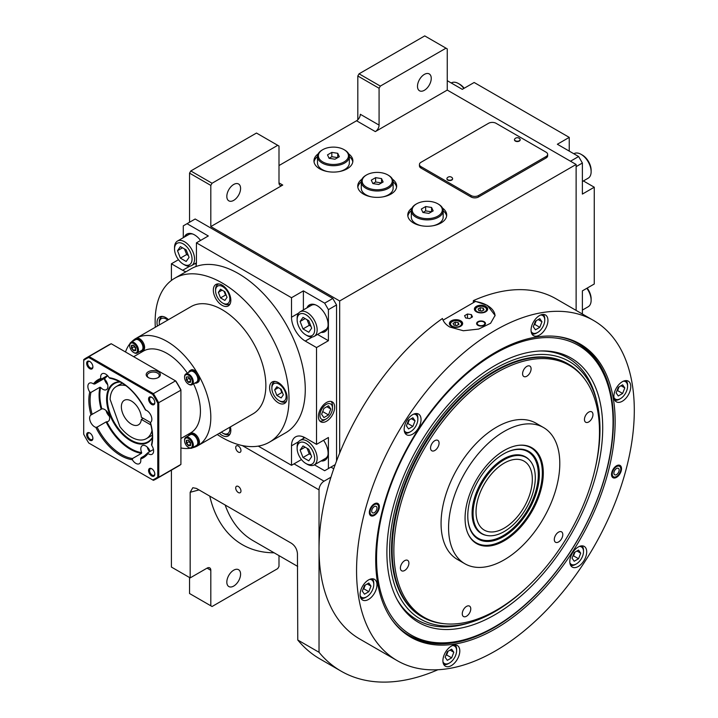 <?xml version="1.0" encoding="UTF-8"?>
<svg xmlns="http://www.w3.org/2000/svg" width="718" height="718" viewBox="0 0 718 718"><rect width="100%" height="100%" fill="white"/><g stroke="black" fill="none" stroke-linecap="round" stroke-linejoin="round"><path stroke-width="1.08" d="M582.379 310.104L588.204 306.739A14.154 8.176 -120 0 0 591.129 300.259L591.129 298.814A12.386 7.153 -120 0 0 587.189 288.089M591.129 298.814L591.129 300.259A14.154 8.176 -120 0 0 586.839 288.295M576.123 166.639L582.379 163.022L582.379 194.084L594.262 187.218L594.262 284.005L582.379 290.871L582.379 314.017M583.393 180.945L594.262 187.218M569.239 151.103L569.239 137.38L474.158 82.489L462.275 89.346L447.26 80.685M582.379 163.022L578.627 156.524L570.487 161.218M569.239 137.38L557.356 144.246L578.627 156.524M593.624 320.506A196.391 113.381 -60 0 1 634.299 410.409A196.391 113.381 -60 0 1 548.57 608.047A196.391 113.381 -60 0 1 397.233 660.659A196.391 113.381 -60 0 1 356.559 570.756A196.391 113.381 -60 0 1 442.288 373.127A196.391 113.381 -60 0 1 593.624 320.506L556.091 298.841A196.391 113.381 120 0 0 473.359 300.636L487.298 305.338L495.07 315.435L490.6 323.271L478.682 329.077L463.343 330.747L449.764 327.013C445.914 324.751 443.473 321.906 442.432 318.487A196.391 113.381 120 0 0 339.668 453.058L339.668 300.977L576.123 164.467L576.123 310.4M576.123 164.467L447.26 90.073L447.26 48.905L446.013 48.178L380.334 86.097L359.063 73.819L357.815 75.991L357.815 119.798M473.359 302.673L473.359 300.636M339.668 453.058A196.391 113.381 120 0 0 330.953 477.201A196.391 113.381 120 0 0 319.025 549.09L319.025 489.864A7.081 4.084 -60 0 1 324.033 481.195L330.953 477.201M171.405 470.155L171.405 567.058L190.171 577.891L207.062 568.135A5.304 3.06 120 0 1 209.71 567.875A5.304 3.06 120 0 1 210.814 570.307L210.814 605.795L189.543 593.517L189.543 577.532M447.26 90.073L375.326 131.6A5.304 3.06 120 0 0 379.077 125.103L360.31 114.27A5.304 3.06 -60 0 1 356.559 120.768L278.997 165.553M446.013 48.178L424.742 35.9L359.063 73.819M357.815 75.991L379.077 88.269L380.334 86.097M379.077 88.269L379.077 125.103M431.249 78.37A9.729 5.618 120 0 0 429.229 73.918A9.729 5.618 120 0 0 421.735 76.521A9.729 5.618 120 0 0 417.49 86.313A9.729 5.618 120 0 0 419.5 90.773A9.729 5.618 120 0 0 427.004 88.161A9.729 5.618 120 0 0 431.249 78.37M339.668 300.977L210.814 226.583L282.748 185.056A5.304 3.06 120 0 1 280.092 185.316A5.304 3.06 120 0 1 278.997 182.884L278.997 146.05L256.479 133.045L190.8 170.965L189.543 173.137L189.543 222.248M411.997 208.049A19.458 11.237 0 0 0 407.779 215.032A19.458 11.237 0 0 0 413.487 222.975A19.458 11.237 0 0 0 434.695 225.407A19.458 11.237 0 0 0 446.704 215.032A19.458 11.237 0 0 0 442.494 208.049M318.164 153.876A19.458 11.237 0 0 0 313.954 160.859A19.458 11.237 0 0 0 319.654 168.802A19.458 11.237 0 0 0 340.862 171.234A19.458 11.237 0 0 0 352.879 160.859A19.458 11.237 0 0 0 348.661 153.876M361.953 179.159A19.458 11.237 0 0 0 357.743 186.133A19.458 11.237 0 0 0 363.443 194.084A19.458 11.237 0 0 0 384.651 196.517A19.458 11.237 0 0 0 396.668 186.133A19.458 11.237 0 0 0 392.45 179.159M419.438 164.467L419.438 165.912A5.304 3.06 0 0 0 420.99 168.084L471.035 196.974A5.304 3.06 0 0 0 478.538 196.974L546.093 157.969A5.304 3.06 0 0 0 547.646 155.797L547.646 154.352A5.304 3.06 180 0 1 546.093 156.524L478.538 195.529A5.304 3.06 180 0 1 471.035 195.529L420.99 166.639A5.304 3.06 180 0 1 419.438 164.467A5.304 3.06 180 0 1 420.99 162.304L488.545 123.299A5.304 3.06 180 0 1 496.057 123.299L546.093 152.189A5.304 3.06 180 0 1 547.646 154.352M333.744 468.746L330.917 467.113M210.814 226.583L210.814 185.415L189.543 173.137M437.908 669.741A233.538 134.84 -60 0 1 341.122 671.168A233.538 134.84 -60 0 1 319.025 652.285L297.764 640.007L297.44 553.605C297.01 549.135 294.99 545.68 291.391 543.248L196.427 488.42L192.819 487.71L190.171 492.288L190.171 577.891M319.025 652.285L319.025 549.09A196.391 113.381 120 0 0 359.7 638.993L397.233 660.659M235.71 447.538A3.716 2.145 -120 0 0 237.326 451.272A3.716 2.145 -120 0 0 240.189 452.268A3.716 2.145 -120 0 0 240.961 450.572A3.716 2.145 -120 0 0 239.345 446.829A3.716 2.145 -120 0 0 236.482 445.833A3.716 2.145 -120 0 0 235.71 447.538M235.71 487.989A3.716 2.145 -120 0 0 237.326 491.722A3.716 2.145 -120 0 0 240.189 492.719A3.716 2.145 -120 0 0 240.961 491.022A3.716 2.145 -120 0 0 239.345 487.28A3.716 2.145 -120 0 0 236.482 486.283A3.716 2.145 -120 0 0 235.71 487.989M369.339 512.49A7.081 4.084 120 0 0 370.802 515.73A7.081 4.084 120 0 0 376.259 513.837A7.081 4.084 120 0 0 379.346 506.72A7.081 4.084 120 0 0 377.874 503.48A7.081 4.084 120 0 0 372.427 505.373A7.081 4.084 120 0 0 369.339 512.49M611.512 474.454A7.081 4.084 120 0 0 612.975 477.694A7.081 4.084 120 0 0 618.431 475.801A7.081 4.084 120 0 0 621.519 468.675A7.081 4.084 120 0 0 620.056 465.435A7.081 4.084 120 0 0 614.599 467.337A7.081 4.084 120 0 0 611.512 474.454M376.968 584.811A11.946 6.893 120 0 0 374.5 579.345A11.946 6.893 120 0 0 365.291 582.549A11.946 6.893 120 0 0 360.086 594.567A11.946 6.893 120 0 0 362.554 600.033A11.946 6.893 120 0 0 371.762 596.829A11.946 6.893 120 0 0 376.968 584.811M459.798 650.975A11.946 6.893 120 0 0 457.33 645.509A11.946 6.893 120 0 0 448.122 648.704A11.946 6.893 120 0 0 442.907 660.731A11.946 6.893 120 0 0 445.384 666.196A11.946 6.893 120 0 0 454.584 662.992A11.946 6.893 120 0 0 459.798 650.975M586.705 551.873A11.946 6.893 120 0 0 584.228 546.407A11.946 6.893 120 0 0 575.028 549.602A11.946 6.893 120 0 0 569.814 561.62A11.946 6.893 120 0 0 572.282 567.094A11.946 6.893 120 0 0 581.49 563.89A11.946 6.893 120 0 0 586.705 551.873M630.772 386.607A11.946 6.893 120 0 0 628.304 381.141A11.946 6.893 120 0 0 619.095 384.336A11.946 6.893 120 0 0 613.881 396.354A11.946 6.893 120 0 0 616.358 401.829A11.946 6.893 120 0 0 625.558 398.625A11.946 6.893 120 0 0 630.772 386.607M547.942 320.443A11.946 6.893 120 0 0 545.474 314.978A11.946 6.893 120 0 0 536.265 318.173A11.946 6.893 120 0 0 531.051 330.199A11.946 6.893 120 0 0 533.528 335.665A11.946 6.893 120 0 0 542.727 332.461A11.946 6.893 120 0 0 547.942 320.443M421.044 419.545A11.946 6.893 120 0 0 418.567 414.08A11.946 6.893 120 0 0 409.368 417.284A11.946 6.893 120 0 0 404.153 429.301A11.946 6.893 120 0 0 406.63 434.767A11.946 6.893 120 0 0 415.83 431.563A11.946 6.893 120 0 0 421.044 419.545M615.138 421.466A169.295 97.747 120 0 0 555.436 336.329A169.295 97.747 120 0 0 495.429 352.35A169.295 97.747 120 0 0 375.711 559.699A169.295 97.747 120 0 0 391.849 619.688A169.295 97.747 120 0 0 495.429 628.815A169.295 97.747 120 0 0 615.138 421.466M372.813 515.102A6.058 3.5 -60 0 1 370.057 512.078A6.058 3.5 -60 0 1 373.566 505.194A6.058 3.5 -60 0 1 378.341 505.535A6.058 3.5 -60 0 1 378.619 507.132A6.058 3.5 -60 0 1 372.813 515.102L371.305 515.309A7.081 4.084 -60 0 1 370.228 515.273M377.201 503.21A7.081 4.084 -60 0 1 377.767 504.117L378.341 505.535M371.709 511.117A3.716 2.145 120 0 0 372.48 512.823A3.716 2.145 120 0 0 375.343 511.826A3.716 2.145 120 0 0 376.968 508.084A3.716 2.145 120 0 0 376.196 506.387A3.716 2.145 120 0 0 373.333 507.384A3.716 2.145 120 0 0 371.709 511.117M614.985 477.066A6.058 3.5 -60 0 1 612.23 474.042A6.058 3.5 -60 0 1 615.739 467.149A6.058 3.5 -60 0 1 620.514 467.49A6.058 3.5 -60 0 1 620.801 469.096A6.058 3.5 -60 0 1 614.985 477.066L613.477 477.273A7.081 4.084 -60 0 1 612.409 477.237M619.374 465.174A7.081 4.084 -60 0 1 619.939 466.081L620.514 467.49M613.89 473.081A3.716 2.145 120 0 0 614.662 474.786A3.716 2.145 120 0 0 617.525 473.79A3.716 2.145 120 0 0 619.14 470.048A3.716 2.145 120 0 0 618.369 468.351A3.716 2.145 120 0 0 615.505 469.348A3.716 2.145 120 0 0 613.89 473.081M372.301 578.789A11.497 6.641 -60 0 1 373.782 583.33L373.782 584.488A10.088 5.825 -60 0 1 366.647 596.837L366.647 596.837A10.088 5.825 -60 0 1 360.149 595.743M366.647 596.837L365.65 597.421A11.497 6.641 -60 0 1 360.974 598.408M369.582 579.408A10.088 5.825 -60 0 1 373.782 584.488L373.782 583.33M362.312 591.111L364.484 594.19L368.819 591.686L370.982 586.103L368.819 583.025L364.484 585.52L362.312 591.111M367.23 583.94L370.982 586.103M365.256 585.08L363.811 588.796L368.819 591.686M363.811 588.796L363.039 589.245M455.131 644.952A11.497 6.641 -60 0 1 456.612 649.494L456.612 650.652A10.088 5.825 -60 0 1 449.477 663.001L449.477 663.001A10.088 5.825 -60 0 1 442.979 661.906M449.477 663.001L448.481 663.576A11.497 6.641 -60 0 1 443.805 664.572M452.403 645.572A10.088 5.825 -60 0 1 456.612 650.652L456.612 649.494M445.142 657.266L447.314 660.354L451.649 657.85L453.812 652.267L451.649 649.18L447.314 651.684L445.142 657.266M450.06 650.095L453.812 652.267M448.086 651.235L446.641 654.96L451.649 657.85M446.641 654.96L445.869 655.408M582.029 545.842A11.497 6.641 -60 0 1 583.51 550.392L583.51 551.55A10.088 5.825 -60 0 1 576.383 563.899L576.383 563.899A10.088 5.825 -60 0 1 569.877 562.795M576.383 563.899L575.378 564.474A11.497 6.641 -60 0 1 570.702 565.47M579.309 546.47A10.088 5.825 -60 0 1 583.51 551.55L583.51 550.392M572.049 558.164L574.212 561.252L578.546 558.748L580.709 553.165L578.546 550.078L574.212 552.582L572.049 558.164M576.958 550.993L580.709 553.165M574.983 552.133L573.538 555.858L578.546 558.748M573.538 555.858L572.767 556.306M626.105 380.576A11.497 6.641 -60 0 1 627.586 385.126L627.586 386.284A10.088 5.825 -60 0 1 620.451 398.634L620.451 398.634A10.088 5.825 -60 0 1 613.953 397.53M620.451 398.634L619.455 399.208A11.497 6.641 -60 0 1 614.779 400.204M623.377 381.204A10.088 5.825 -60 0 1 627.586 386.284L627.586 386.284M616.116 392.899L618.288 395.986L622.623 393.482L624.786 387.899L622.623 384.812L618.288 387.316L616.116 392.899M621.034 385.728L624.786 387.899M619.06 386.867L617.615 390.592L622.623 393.482M617.615 390.592L616.843 391.041M543.275 314.421A11.497 6.641 -60 0 1 544.756 318.963L544.756 320.12A10.088 5.825 -60 0 1 537.62 332.47L537.62 332.47A10.088 5.825 -60 0 1 531.123 331.375M537.62 332.47L536.624 333.053A11.497 6.641 -60 0 1 531.948 334.041M540.546 315.04A10.088 5.825 -60 0 1 544.756 320.12L544.756 318.963M533.286 326.735L535.457 329.822L539.792 327.318L541.955 321.736L539.792 318.648L535.457 321.152L533.286 326.735M538.204 319.564L541.955 321.736M536.229 320.704L534.784 324.428L539.792 327.318M534.784 324.428L534.012 324.877M416.377 413.523A11.497 6.641 -60 0 1 417.849 418.064L417.849 419.222A10.088 5.825 -60 0 1 410.723 431.572L410.723 431.572A10.088 5.825 -60 0 1 404.216 430.477M410.723 431.572L409.718 432.155A11.497 6.641 -60 0 1 405.042 433.142M413.649 414.142A10.088 5.825 -60 0 1 417.849 419.222L417.849 418.064M406.388 425.846L408.551 428.924L412.886 426.42L415.058 420.838L412.886 417.759L408.551 420.254L406.388 425.846M411.306 418.675L415.058 420.838M409.332 419.815L407.887 423.53L412.886 426.42M407.887 423.53L407.115 423.979M391.418 619.078A168.658 97.37 120 0 0 409.852 635.924A168.658 97.37 120 0 0 494.172 627.568A168.658 97.37 120 0 0 613.432 421.008A168.658 97.37 120 0 0 578.502 343.805A168.658 97.37 120 0 0 554.7 336.266M452.609 642.134A167.222 96.544 -60 0 1 376.555 558.496A167.222 96.544 -60 0 1 494.801 353.687A167.222 96.544 -60 0 1 605.265 377.731A167.222 96.544 -60 0 1 613.046 421.96A167.222 96.544 -60 0 1 494.801 626.76A167.222 96.544 -60 0 1 452.609 642.134L450.698 642.395A168.524 97.298 -60 0 1 408.955 635.25A168.524 97.298 -60 0 1 403.794 631.885M386.894 552.519A152.602 88.108 120 0 0 397.61 600.463A152.602 88.108 120 0 0 518.845 597.807A152.602 88.108 120 0 0 602.707 427.928A152.602 88.108 120 0 0 541.677 350.931A152.602 88.108 120 0 0 386.894 552.519M571.986 340.583A168.524 97.298 -60 0 1 577.469 343.366A168.524 97.298 -60 0 1 604.529 375.936L605.265 377.731M396.973 599.279A151.13 87.255 120 0 0 469.195 622.847L471.789 622.021A148.752 85.882 -60 0 1 389.623 550.948A148.752 85.882 -60 0 1 483.223 376.196A148.752 85.882 -60 0 1 597.439 404.396A148.752 85.882 -60 0 1 599.988 429.499A148.752 85.882 -60 0 1 594.719 470.478M527.658 586.624A148.752 85.882 -60 0 1 471.789 622.021M597.439 404.396L596.855 401.739A151.13 87.255 120 0 0 540.331 350.976M568.45 364.098L567.83 363.739A146.05 84.32 120 0 0 446.12 413.164A146.05 84.32 120 0 0 393.509 571.968A146.05 84.32 120 0 0 421.78 616.708L422.399 617.067A146.05 84.32 -60 0 1 394.137 572.327A146.05 84.32 -60 0 1 475.28 385.261A146.05 84.32 -60 0 1 568.45 364.098A146.05 84.32 -60 0 1 584.784 379.212L585.646 380.423A145.404 83.952 -60 0 1 597.52 409.924A145.404 83.952 -60 0 1 516.736 596.173A145.404 83.952 -60 0 1 445.133 623.798A145.404 83.952 -60 0 1 395.833 572.695A145.404 83.952 -60 0 1 476.617 386.446A145.404 83.952 -60 0 1 585.646 380.423M445.133 623.798L443.652 623.664A146.05 84.32 -60 0 1 422.399 617.067M543.508 427.533L535.996 423.198A78.648 45.405 120 0 0 470.461 449.809A78.648 45.405 120 0 0 442.135 535.323A78.648 45.405 120 0 0 457.357 559.412L464.86 563.747A78.648 45.405 -60 0 1 449.647 539.658A78.648 45.405 -60 0 1 477.973 454.144A78.648 45.405 -60 0 1 543.508 427.533A78.648 45.405 -60 0 1 558.73 451.622A78.648 45.405 -60 0 1 530.396 537.136A78.648 45.405 -60 0 1 464.86 563.747M592.88 413.676A6.013 3.473 120 0 0 591.713 411.827A6.013 3.473 120 0 0 586.696 413.864A6.013 3.473 120 0 0 584.533 420.407A6.013 3.473 120 0 0 585.7 422.247A6.013 3.473 120 0 0 590.708 420.218A6.013 3.473 120 0 0 592.88 413.676M562.715 533.68A6.013 3.473 120 0 0 561.548 531.841A6.013 3.473 120 0 0 556.54 533.878A6.013 3.473 120 0 0 554.377 540.412A6.013 3.473 120 0 0 555.535 542.261A6.013 3.473 120 0 0 560.552 540.223A6.013 3.473 120 0 0 562.715 533.68M470.694 607.949A6.013 3.473 120 0 0 469.527 606.109A6.013 3.473 120 0 0 464.51 608.146A6.013 3.473 120 0 0 462.347 614.68A6.013 3.473 120 0 0 463.514 616.529A6.013 3.473 120 0 0 468.522 614.491A6.013 3.473 120 0 0 470.694 607.949M408.82 562.212A6.013 3.473 120 0 0 407.662 560.363A6.013 3.473 120 0 0 402.645 562.4A6.013 3.473 120 0 0 400.482 568.943A6.013 3.473 120 0 0 401.64 570.783A6.013 3.473 120 0 0 406.657 568.746A6.013 3.473 120 0 0 408.82 562.212M438.985 442.198A6.013 3.473 120 0 0 437.818 440.358A6.013 3.473 120 0 0 432.81 442.396A6.013 3.473 120 0 0 430.638 448.938A6.013 3.473 120 0 0 431.805 450.778A6.013 3.473 120 0 0 436.822 448.741A6.013 3.473 120 0 0 438.985 442.198M531.015 367.93A6.013 3.473 120 0 0 529.848 366.09A6.013 3.473 120 0 0 524.831 368.128A6.013 3.473 120 0 0 522.668 374.67A6.013 3.473 120 0 0 523.835 376.51A6.013 3.473 120 0 0 528.843 374.473A6.013 3.473 120 0 0 531.015 367.93M465.82 526.608A55.322 31.942 120 0 0 471.789 539.658A55.322 31.942 120 0 0 519.258 528.619A55.322 31.942 120 0 0 542.548 464.681A55.322 31.942 120 0 0 526.106 445.573A55.322 31.942 120 0 0 482.55 470.505A55.322 31.942 120 0 0 465.82 526.608M471.304 539.092A54.846 31.664 120 0 0 475.513 542.422L476.133 542.781A54.846 31.664 -60 0 1 467.956 533.582M518.926 445.295A54.846 31.664 -60 0 1 530.979 447.781A54.846 31.664 -60 0 1 542.341 472.893A54.846 31.664 -60 0 1 518.405 528.089A54.846 31.664 -60 0 1 476.133 542.781M530.979 447.781L530.36 447.422A54.846 31.664 120 0 0 525.379 445.438M467.777 515.937A50.601 29.214 120 0 0 467.939 519.787A50.601 29.214 120 0 0 505.266 535.565A50.601 29.214 120 0 0 539.344 474.625A50.601 29.214 120 0 0 506.971 452.178A50.601 29.214 120 0 0 467.777 515.937M467.912 519.464A49.919 28.819 120 0 0 504.853 534.614A49.919 28.819 120 0 0 538.312 474.589A49.919 28.819 120 0 0 506.684 452.322M525.585 456.917A44.229 25.534 120 0 0 525.486 456.863A44.229 25.534 120 0 0 503.372 459.053A44.229 25.534 120 0 0 472.094 513.226A44.229 25.534 120 0 0 481.257 533.474A44.229 25.534 120 0 0 481.347 533.528M486.75 535.457L486.032 535.314A44.229 25.534 -60 0 1 481.446 533.591A44.229 25.534 -60 0 1 472.282 513.334A44.229 25.534 -60 0 1 503.56 459.17A44.229 25.534 -60 0 1 525.675 456.971A44.229 25.534 -60 0 1 529.462 460.085L529.956 460.642A43.995 25.399 -60 0 1 535.296 477.685A43.995 25.399 -60 0 1 504.189 531.562A43.995 25.399 -60 0 1 486.75 535.457A43.995 25.399 -60 0 1 473.072 513.603A43.995 25.399 -60 0 1 504.189 459.717A43.995 25.399 -60 0 1 529.956 460.642M504.189 528.143A39.804 22.985 120 0 0 530.189 493.069A39.804 22.985 120 0 0 524.086 461.162A39.804 22.985 120 0 0 504.189 463.137A39.804 22.985 120 0 0 478.179 498.22A39.804 22.985 120 0 0 484.282 530.117A39.804 22.985 120 0 0 504.189 528.143M210.814 605.795L212.061 606.513L277.74 568.593L278.997 566.43L278.997 555.624M240.584 574.158A9.729 5.618 120 0 0 238.573 569.706A9.729 5.618 120 0 0 231.07 572.309A9.729 5.618 120 0 0 226.825 582.101A9.729 5.618 120 0 0 228.845 586.552A9.729 5.618 120 0 0 236.339 583.949A9.729 5.618 120 0 0 240.584 574.158M297.764 640.007A233.538 134.84 120 0 0 319.86 658.891L341.122 671.168M210.814 185.415L212.061 183.252L190.8 170.965M277.74 145.323L212.061 183.252M240.584 188.448A9.729 5.618 120 0 0 238.573 183.996A9.729 5.618 120 0 0 231.07 186.599A9.729 5.618 120 0 0 226.825 196.391A9.729 5.618 120 0 0 228.845 200.852A9.729 5.618 120 0 0 236.339 198.24A9.729 5.618 120 0 0 240.584 188.448M336.545 461.028L336.545 304.953L332.793 298.455L195.17 218.999L183.287 225.865L183.287 237.685M196.31 264.314A19.458 11.237 60 0 1 194.946 263.65M155.312 327.246A94.659 54.649 60 0 1 155.142 321.565A94.659 54.649 60 0 1 174.743 278.234A94.659 54.649 60 0 1 247.683 303.597A94.659 54.649 60 0 1 289.004 398.849A94.659 54.649 60 0 1 269.403 442.18L285.665 432.792A94.659 54.649 -120 0 0 305.267 389.461A94.659 54.649 -120 0 0 266.934 297.458A94.659 54.649 -120 0 0 195.843 266.575A19.458 11.237 -120 0 0 196.427 262.339L196.427 242.837L208.31 235.971L187.039 223.693M200.564 240.449A15.482 8.939 -120 0 0 186.806 234.122A15.482 8.939 -120 0 0 184.338 237.084M178.477 259.701L171.405 263.784L182.668 270.282A19.458 11.237 -120 0 0 185.998 271.736M195.843 266.575A94.659 54.649 -120 0 0 191.006 268.846L174.743 278.234M312.366 336.966L305.267 341.068A19.458 11.237 -120 0 1 291.508 317.23L291.508 297.728L196.427 242.837M305.267 341.068L316.53 347.566L316.53 444.361L305.267 437.854A19.458 11.237 -120 0 0 295.538 436.894A19.458 11.237 -120 0 0 291.508 445.806L291.508 465.309L258.274 446.12M303.391 309.916L303.391 290.871L324.662 303.149L332.793 298.455M303.391 290.871L291.508 297.728M324.662 303.149L328.413 309.646L336.545 304.953M317.544 334.435L328.413 340.709L328.413 309.646M321.09 332.38A15.482 8.939 -120 0 0 324.895 331.725A15.482 8.939 -120 0 0 328.099 324.635A15.482 8.939 -120 0 0 321.341 309.054A15.482 8.939 -120 0 0 309.413 304.908A15.482 8.939 -120 0 0 306.936 307.869M328.413 340.709L316.53 347.566M316.53 444.361L328.413 437.495L328.413 468.558L335.207 464.627M318.406 416.548A11.497 6.641 120 0 0 320.784 421.816A11.497 6.641 120 0 0 329.643 418.729A11.497 6.641 120 0 0 334.669 407.16A11.497 6.641 120 0 0 332.281 401.892A11.497 6.641 120 0 0 323.423 404.979A11.497 6.641 120 0 0 318.406 416.548M328.413 468.558L324.662 470.721L314.421 464.806M303.4 438.483A19.458 11.237 60 0 1 303.508 436.966M321.09 460.956A15.482 8.939 -120 0 0 324.895 460.292A15.482 8.939 -120 0 0 328.099 453.202A15.482 8.939 -120 0 0 323.54 440.305M301.461 459.556L291.508 465.309M269.403 442.18A94.659 54.649 60 0 1 217.24 434.507M171.405 263.784L171.405 280.46M168.479 319.645A12.386 7.153 -120 0 0 159.584 316.979A12.386 7.153 -120 0 0 157.018 322.651A12.386 7.153 -120 0 0 157.448 326.017M213.318 290.144A12.386 7.153 -120 0 0 218.721 302.61A12.386 7.153 -120 0 0 228.261 305.931A12.386 7.153 -120 0 0 230.828 300.259A12.386 7.153 -120 0 0 225.425 287.792A12.386 7.153 -120 0 0 215.876 284.481A12.386 7.153 -120 0 0 213.318 290.144M269.609 387.657A12.386 7.153 -120 0 0 275.021 400.123A12.386 7.153 -120 0 0 284.561 403.435A12.386 7.153 -120 0 0 287.128 397.772A12.386 7.153 -120 0 0 281.725 385.306A12.386 7.153 -120 0 0 272.176 381.985A12.386 7.153 -120 0 0 269.609 387.657M219.367 433.277A12.386 7.153 -120 0 0 228.261 435.943A12.386 7.153 -120 0 0 230.828 430.27A12.386 7.153 -120 0 0 230.397 426.905M196.983 446.192L253.032 413.837A61.927 35.756 -120 0 0 265.857 385.494A61.927 35.756 -120 0 0 238.825 323.172A61.927 35.756 -120 0 0 191.114 306.586L136.061 338.366A61.927 35.756 60 0 1 197.988 374.114A61.927 35.756 60 0 1 210.814 417.275A61.927 35.756 60 0 1 197.988 445.618L197.988 445.618A7.081 4.084 -120 0 0 199.451 442.378A7.081 4.084 -120 0 0 196.364 435.261A7.081 4.084 -120 0 0 190.907 433.358L189.911 433.941A7.081 4.084 60 0 1 195.359 435.835A7.081 4.084 60 0 1 198.455 442.961A7.081 4.084 60 0 1 196.983 446.192A7.081 4.084 60 0 1 194.829 446.416M159.27 322.077L159.27 323.226L159.27 322.077A11.497 6.641 60 0 1 161.649 316.809A11.497 6.641 60 0 1 162.519 316.441M159.405 324.886A10.088 5.825 60 0 1 159.27 323.226L159.27 323.226A10.088 5.825 60 0 1 166.397 319.115A10.088 5.825 60 0 1 167.77 320.057M163.83 322.328L164.53 321.933M215.571 289.569L215.571 290.727L215.571 289.569A11.497 6.641 60 0 1 217.949 284.301A11.497 6.641 60 0 1 218.819 283.933M230.2 303.66A11.497 6.641 60 0 1 229.446 304.226A11.497 6.641 60 0 1 223.702 303.651L222.697 303.077A10.088 5.825 60 0 1 215.571 290.727L215.571 290.727A10.088 5.825 60 0 1 222.697 286.608A10.088 5.825 60 0 1 229.832 298.957A10.088 5.825 60 0 1 222.697 303.077M218.362 292.343L220.534 297.925L224.869 300.429L227.032 297.342L224.869 291.759L220.534 289.255L218.362 292.343L222.113 290.171M226.305 295.484L225.533 295.035L224.088 291.311M225.533 295.035L220.534 297.925M271.862 387.083L271.862 388.232L271.862 387.083A11.497 6.641 60 0 1 274.249 381.814A11.497 6.641 60 0 1 275.111 381.446M286.5 401.165A11.497 6.641 60 0 1 285.746 401.73A11.497 6.641 60 0 1 279.993 401.165L278.997 400.59A10.088 5.825 60 0 1 271.862 388.232L271.862 388.232A10.088 5.825 60 0 1 278.997 384.121A10.088 5.825 60 0 1 286.123 396.471A10.088 5.825 60 0 1 278.997 400.59M274.662 389.847L276.825 395.438L281.16 397.934L283.332 394.855L281.16 389.273L276.825 386.769L274.662 389.847L278.413 387.684M282.605 392.988L281.833 392.549L280.388 388.824M281.833 392.549L276.825 395.438M230.2 433.672A11.497 6.641 60 0 1 229.446 434.237A11.497 6.641 60 0 1 223.702 433.672L222.697 433.089A10.088 5.825 60 0 1 221.323 432.146M229.697 427.309A10.088 5.825 60 0 1 229.832 428.969A10.088 5.825 60 0 1 222.697 433.089M225.264 429.867L224.572 430.27M196.445 446.425A61.927 35.756 60 0 1 192.334 447.861M190.288 448.256A61.927 35.756 60 0 1 180.909 447.96M125.497 351.982A61.927 35.756 60 0 1 129.931 343.707M131.295 342.136A61.927 35.756 60 0 1 134.589 339.3M142.137 351.201L143.142 350.617A7.081 4.084 -120 0 0 144.605 347.377A7.081 4.084 -120 0 0 141.518 340.26A7.081 4.084 -120 0 0 136.061 338.366L135.065 338.941A7.081 4.084 60 0 1 140.513 340.835A7.081 4.084 60 0 1 143.609 347.961A7.081 4.084 60 0 1 142.137 351.201A7.081 4.084 60 0 1 139.983 351.425M196.983 382.865L197.988 382.29A7.081 4.084 -120 0 0 199.451 379.05A7.081 4.084 -120 0 0 197.988 374.114A7.081 4.084 -120 0 0 190.907 370.03L189.911 370.605A7.081 4.084 60 0 1 195.359 372.498A7.081 4.084 60 0 1 198.455 379.625A7.081 4.084 60 0 1 196.983 382.865A7.081 4.084 60 0 1 194.829 383.089M180.909 438.519L190.647 432.9A47.235 27.275 -120 0 0 200.43 411.279A47.235 27.275 -120 0 0 193.537 383.834M187.344 373.109A47.235 27.275 -120 0 0 143.403 351.084L133.674 356.702M133.79 340.7A7.081 4.084 60 0 1 135.065 338.941M137.192 353.032L141.697 350.429A6.193 3.572 -120 0 0 142.649 345.475A6.193 3.572 -120 0 0 138.601 340.018A6.193 3.572 -120 0 0 135.505 339.704L130.999 342.306A6.193 3.572 60 0 1 134.095 342.612A6.193 3.572 60 0 1 138.143 348.068A6.193 3.572 60 0 1 137.192 353.032A6.193 3.572 60 0 1 134.095 352.726L133.593 352.439A5.484 3.168 60 0 1 129.716 345.717A5.484 3.168 60 0 1 133.593 343.482A5.484 3.168 60 0 1 137.479 350.196A5.484 3.168 60 0 1 133.593 352.439L134.095 352.726M129.725 345.448A6.193 3.572 60 0 1 129.716 345.143A6.193 3.572 60 0 1 130.999 342.306M134.176 345.95L134.176 346.686L131.493 348.149L133.593 350.761L135.702 350.572L135.702 347.772L133.772 345.286M135.702 347.772L135.702 350.258M133.593 350.761L135.63 350.258M131.493 348.149L131.493 345.34L133.593 345.161M135.63 349.352L133.772 350.429L131.843 348.033L131.843 345.475M134.661 346.561L134.176 346.686L135.63 348.499M188.637 372.364A7.081 4.084 60 0 1 189.911 370.605M192.038 384.695L196.544 382.102A6.193 3.572 -120 0 0 197.495 377.138A6.193 3.572 -120 0 0 193.447 371.682A6.193 3.572 -120 0 0 190.351 371.377L185.845 373.97A6.193 3.572 60 0 1 188.942 374.275A6.193 3.572 60 0 1 192.989 379.732A6.193 3.572 60 0 1 192.038 384.695A6.193 3.572 60 0 1 188.942 384.39L188.448 384.103A5.484 3.168 60 0 1 184.562 377.39A5.484 3.168 60 0 1 188.448 375.146A5.484 3.168 60 0 1 192.325 381.859A5.484 3.168 60 0 1 188.448 384.103L188.942 384.39M184.571 377.112A6.193 3.572 60 0 1 184.562 376.806A6.193 3.572 60 0 1 185.845 373.97M189.022 377.614L189.022 378.35L186.339 379.813L188.448 382.425L190.548 382.236L190.548 379.436L188.619 376.959M190.548 379.436L190.548 381.922M188.448 382.425L190.476 381.931M188.448 376.824L186.339 377.013L186.689 379.696L188.619 382.093L190.476 381.025M186.339 379.813L186.339 377.013L188.502 376.968M189.507 378.224L189.022 378.35L190.476 380.163M188.637 435.691A7.081 4.084 60 0 1 189.911 433.941M192.038 448.032L196.544 445.429A6.193 3.572 -120 0 0 197.495 440.466A6.193 3.572 -120 0 0 193.447 435.009A6.193 3.572 -120 0 0 190.351 434.704L185.845 437.307A6.193 3.572 60 0 1 188.942 437.612A6.193 3.572 60 0 1 192.989 443.069A6.193 3.572 60 0 1 192.038 448.032A6.193 3.572 60 0 1 188.942 447.727L188.448 447.431A5.484 3.168 60 0 1 184.562 440.717A5.484 3.168 60 0 1 188.448 438.483A5.484 3.168 60 0 1 192.325 445.196A5.484 3.168 60 0 1 188.448 447.431L188.942 447.727M184.571 440.439A6.193 3.572 60 0 1 184.562 440.143A6.193 3.572 60 0 1 185.845 437.307M189.022 440.951L189.022 441.687L186.339 443.141L188.448 445.761L190.548 445.573L190.548 442.773L188.619 440.287M190.548 442.773L190.548 445.25M188.448 445.761L190.476 445.259M186.339 443.141L186.339 440.34L188.448 440.152M190.476 444.352L188.619 445.42L186.689 443.024L186.689 440.475M189.507 441.561L189.022 441.687L190.476 443.491M157.772 477.003L158.768 477.219L180.909 464.429L180.909 389.829A69.179 39.939 -120 0 0 175.838 381.043L111.236 343.743A69.888 40.352 -120 0 0 108.436 345.116L86.295 357.905A69.888 40.352 60 0 1 89.095 356.532L88.772 357.501A69.179 39.939 60 0 0 83.701 360.427L83.701 434.237A69.179 39.939 60 0 0 88.772 443.024L152.701 479.929A69.179 39.939 60 0 0 157.772 477.003L157.772 403.193A69.179 39.939 60 0 0 152.701 394.406L88.772 357.501M111.236 343.743L89.095 356.532L153.383 393.652L175.524 380.863A69.888 40.352 -120 0 1 180.909 390.188L157.772 403.193M148.258 371.762A7.081 4.084 0 0 0 148.258 377.542A7.081 4.084 0 0 0 158.265 377.542L158.265 377.542A7.081 4.084 0 0 0 158.265 371.762A7.081 4.084 0 0 0 148.258 371.762M83.701 360.427L83.701 359.637A69.888 40.352 60 0 1 86.295 357.905M100.807 378.449A45.117 26.045 -120 0 0 93.439 383.888A7.081 4.084 -120 0 0 92.882 383.529A7.081 4.084 -120 0 0 89.346 383.179A7.081 4.084 -120 0 0 89.759 392.028A45.117 26.045 -120 0 0 91.024 414.959A7.081 4.084 -120 0 0 90.019 420.649A7.081 4.084 -120 0 0 94.623 426.824A7.081 4.084 -120 0 0 95.826 427.354A45.117 26.045 -120 0 0 98.178 431.742A45.117 26.045 -120 0 0 132.345 459.726A7.081 4.084 -120 0 0 135.81 463.352A7.081 4.084 -120 0 0 139.346 463.702A7.081 4.084 -120 0 0 140.665 458.981A45.117 26.045 -120 0 0 148.034 453.543A7.081 4.084 -120 0 0 148.59 453.902A7.081 4.084 -120 0 0 152.126 454.252A7.081 4.084 -120 0 0 151.713 445.402A45.117 26.045 -120 0 0 150.457 422.471A7.081 4.084 -120 0 0 151.453 416.781A7.081 4.084 -120 0 0 146.849 410.606A7.081 4.084 -120 0 0 145.646 410.077L145.628 409.583L145.646 410.077A45.117 26.045 -120 0 0 143.295 405.688A45.117 26.045 -120 0 0 109.136 377.704A7.081 4.084 -120 0 0 105.663 374.087A7.081 4.084 -120 0 0 102.127 373.737A7.081 4.084 -120 0 0 100.807 378.449L101.633 378.942L107.503 375.55M151.695 397.225A4.425 2.558 -120 0 0 148.572 399.037A4.425 2.558 -120 0 0 151.695 404.449A4.425 2.558 -120 0 0 154.828 402.645A4.425 2.558 -120 0 0 151.695 397.225L151.695 397.225M151.695 468.728A4.425 2.558 -120 0 0 148.572 470.541A4.425 2.558 -120 0 0 151.695 475.953A4.425 2.558 -120 0 0 154.828 474.149A4.425 2.558 -120 0 0 151.695 468.728L151.695 468.728M89.777 432.981A4.425 2.558 -120 0 0 86.645 434.785A4.425 2.558 -120 0 0 89.777 440.206A4.425 2.558 -120 0 0 92.9 438.402A4.425 2.558 -120 0 0 89.777 432.981L89.777 432.981M89.777 361.477A4.425 2.558 -120 0 0 86.645 363.281A4.425 2.558 -120 0 0 89.777 368.702A4.425 2.558 -120 0 0 92.9 366.889A4.425 2.558 -120 0 0 89.777 361.477L89.777 361.477M152.701 394.406L153.383 393.652A69.888 40.352 60 0 1 158.768 402.977L158.768 477.219A69.888 40.352 60 0 1 156.183 478.951A69.888 40.352 60 0 1 153.383 480.324L152.701 479.929M156.183 478.951L178.324 466.161A69.888 40.352 -120 0 0 180.909 464.429M147.998 452.663L148.034 453.543L147.998 452.663L153.446 449.513M150.161 451.416A7.081 4.084 -120 0 0 145.817 446.013A7.081 4.084 -120 0 0 142.281 445.663A7.081 4.084 -120 0 0 141.67 452.618L141.527 453.336L132.516 458.533L132.345 459.726M141.527 453.336A44.229 25.534 60 0 1 106.102 421.924L106.829 421.726A7.081 4.084 -120 0 0 108.176 421.394A7.081 4.084 -120 0 0 109.262 415.731A7.081 4.084 -120 0 0 104.631 409.493A7.081 4.084 -120 0 0 101.839 408.865L91.024 414.959M101.839 408.865A43.699 25.229 60 0 1 100.664 387.415A7.081 4.084 -120 0 0 102.889 389.309A7.081 4.084 -120 0 0 106.426 389.659A7.081 4.084 -120 0 0 104.478 378.969A43.699 25.229 60 0 1 107.754 375.819M115.284 379.625A7.081 4.084 -120 0 0 115.67 379.858A7.081 4.084 -120 0 0 117.474 380.513M119.996 381.77A34.15 19.718 -120 0 0 107.242 405.742A34.15 19.718 -120 0 0 130.748 440.816A34.15 19.718 -120 0 0 152.369 437.836M140.665 458.981L141.087 457.77L145.583 455.176M149.577 451.748A7.081 4.084 60 0 1 147.289 447.117M95.826 427.354L97.092 427.12A44.229 25.534 -120 0 0 99.246 431.123A44.229 25.534 -120 0 0 132.516 458.533M106.102 421.924L97.092 427.12M109.414 416.332A7.081 4.084 60 0 1 106.102 410.597M89.759 392.028L90.935 392.423L99.946 387.226L100.664 387.415M107.673 384.597A7.081 4.084 60 0 1 104.37 378.889M93.439 383.888L94.722 384.049L103.733 378.844L104.478 378.969M101.444 379.014A44.229 25.534 -120 0 0 99.246 380.046L101.633 378.942M109.136 377.704L110.204 378.171M151.785 444.289L151.713 445.402L151.785 444.289M120.48 382.03A33.62 19.404 -120 0 0 114.315 383.609A33.62 19.404 -120 0 0 109.163 410.543A33.62 19.404 -120 0 0 131.125 440.17A33.62 19.404 -120 0 0 147.926 441.83A33.62 19.404 -120 0 0 152.378 437.28M150.385 422.471L141.338 417.248A14.154 8.176 -120 0 0 134.76 403.66A14.154 8.176 -120 0 0 124.295 400.321A14.154 8.176 -120 0 0 121.36 406.801A14.154 8.176 -120 0 0 127.544 421.044A14.154 8.176 -120 0 0 138.448 424.832A14.154 8.176 -120 0 0 141.338 419.411L150.897 424.939M143.214 418.325L141.338 419.411M151.956 430.62A30.075 17.367 60 0 1 146.409 438.626A30.075 17.367 60 0 1 119.888 426.618L110.114 399.379A30.075 17.367 60 0 1 116.334 386.526A30.075 17.367 60 0 1 126.036 385.719M157.861 377.758A6.013 3.473 0 0 0 159.279 375.523A6.013 3.473 0 0 0 155.564 372.31A6.013 3.473 0 0 0 149.012 373.064A6.013 3.473 0 0 0 147.253 375.523A6.013 3.473 0 0 0 148.662 377.758M151.956 397.395A3.716 2.145 -120 0 0 150.34 397.332A3.716 2.145 -120 0 0 149.775 400.312A3.716 2.145 -120 0 0 152.198 403.588A3.716 2.145 -120 0 0 154.056 403.767A3.716 2.145 -120 0 0 154.819 402.34M151.956 468.899A3.716 2.145 -120 0 0 150.34 468.836A3.716 2.145 -120 0 0 149.775 471.816A3.716 2.145 -120 0 0 152.198 475.092A3.716 2.145 -120 0 0 154.056 475.271A3.716 2.145 -120 0 0 154.819 473.844M90.037 433.142A3.716 2.145 -120 0 0 88.422 433.089A3.716 2.145 -120 0 0 87.847 436.059A3.716 2.145 -120 0 0 90.271 439.335A3.716 2.145 -120 0 0 92.128 439.524A3.716 2.145 -120 0 0 92.891 438.088M90.037 361.639A3.716 2.145 -120 0 0 88.422 361.585A3.716 2.145 -120 0 0 87.847 364.556A3.716 2.145 -120 0 0 90.271 367.831A3.716 2.145 -120 0 0 92.128 368.02A3.716 2.145 -120 0 0 92.891 366.584M325.496 459.888A15.482 8.939 60 0 1 322.346 460.229M297.135 446.883L297.135 448.328L297.135 446.883A14.154 8.176 60 0 1 300.07 440.403A14.154 8.176 60 0 1 307.142 441.103A14.154 8.176 60 0 1 317.15 458.443A14.154 8.176 60 0 1 314.224 464.923L325.478 458.425A14.154 8.176 -120 0 0 327.964 455.095M314.224 464.923A14.154 8.176 60 0 1 307.142 464.223L305.895 463.496A12.386 7.153 60 0 1 297.135 448.328L297.135 448.328A12.386 7.153 60 0 1 305.895 443.275A12.386 7.153 60 0 1 314.655 458.443A12.386 7.153 60 0 1 305.895 463.496M300.115 450.051L303.005 457.501L308.785 460.83L311.675 456.72L308.785 449.28L303.005 445.941L300.115 450.051L305.123 447.161M310.948 454.862L309.261 453.884L307.089 448.301M309.261 453.884L303.005 457.501M326.214 418.917A8.885 5.134 -60 0 1 319.932 415.291A8.885 5.134 -60 0 1 326.214 404.413A8.885 5.134 -60 0 1 332.488 408.039A8.885 5.134 -60 0 1 326.214 418.917L324.356 419.985A11.497 6.641 -60 0 1 319.797 421.008M332.488 408.039L332.488 405.903A11.497 6.641 -60 0 0 331.097 401.443M328.503 414.932L323.917 417.58L321.619 414.313L323.917 408.407L328.503 405.76L330.801 409.018L328.503 414.932L322.687 411.576M326.825 406.729L330.801 409.018M325.496 331.321A15.482 8.939 60 0 1 322.346 331.662M308.193 307.142A15.482 8.939 60 0 1 310.059 304.594M315.444 304.845A14.154 8.176 -120 0 0 311.325 305.338L300.07 311.836A14.154 8.176 60 0 1 307.142 312.536A14.154 8.176 60 0 1 317.15 329.876A14.154 8.176 60 0 1 314.224 336.356A14.154 8.176 60 0 1 307.142 335.647L305.895 334.929A12.386 7.153 60 0 1 297.135 319.761L297.135 319.761A12.386 7.153 60 0 1 305.895 314.708A12.386 7.153 60 0 1 314.655 329.876A12.386 7.153 60 0 1 305.895 334.929M314.224 336.356L325.478 329.849A14.154 8.176 -120 0 0 327.964 326.528M297.135 318.316L297.135 319.761L297.135 318.316A14.154 8.176 60 0 1 300.07 311.836M300.115 321.484L303.005 328.925L308.785 332.263L311.675 328.153L308.785 320.704L303.005 317.374L300.115 321.484L305.123 318.595M310.948 326.295L309.261 325.317L307.089 319.734M309.261 325.317L303.005 328.925M185.585 236.366A15.482 8.939 60 0 1 187.461 233.808M192.846 234.059A14.154 8.176 -120 0 0 188.726 234.553L177.463 241.051A14.154 8.176 60 0 1 184.544 241.751A14.154 8.176 60 0 1 194.551 259.09A14.154 8.176 60 0 1 191.616 265.57A14.154 8.176 60 0 1 184.544 264.87L183.287 264.143A12.386 7.153 60 0 1 174.528 248.975L174.528 248.975A12.386 7.153 60 0 1 183.287 243.923A12.386 7.153 60 0 1 192.047 259.09A12.386 7.153 60 0 1 183.287 264.143M174.528 247.53L174.528 248.975L174.528 247.53A14.154 8.176 60 0 1 177.463 241.051M177.508 250.699L180.397 258.139L186.177 261.478L189.067 257.367L186.177 249.918L180.397 246.588L177.508 250.699L182.516 247.809M188.349 255.509L186.653 254.531L184.49 248.949M186.653 254.531L180.397 258.139M407.878 216.109A19.458 11.237 180 0 1 411.324 210.733M443.168 210.733A19.458 11.237 180 0 1 446.614 216.109M438.501 204.19L437.881 203.831A15.042 8.679 180 0 1 437.881 216.109A15.042 8.679 180 0 1 416.611 216.109A15.042 8.679 180 0 1 416.611 203.831A15.042 8.679 180 0 1 437.881 203.831L438.501 204.19A15.922 9.19 180 0 1 443.168 210.697A15.922 9.19 180 0 1 433.34 219.187A15.922 9.19 180 0 1 415.982 217.195A15.922 9.19 180 0 1 411.324 210.697L411.324 217.195A15.922 9.19 0 0 0 415.982 223.693A15.922 9.19 0 0 0 421.376 225.739M433.107 225.739A15.922 9.19 0 0 0 443.168 217.195L443.168 210.697M411.324 210.697A15.922 9.19 180 0 1 415.982 204.19L416.611 203.831M422.911 212.474L421.322 209.055L425.657 206.551L431.581 207.466L433.169 210.886L428.834 213.39L422.911 212.474L425.657 210.886L425.657 206.551M425.657 210.886L431.581 211.801L431.581 207.466M314.044 161.936A19.458 11.237 180 0 1 317.491 156.56M349.343 156.56A19.458 11.237 180 0 1 352.789 161.936M344.676 150.026L344.048 149.658A15.042 8.679 180 0 1 344.048 161.936A15.042 8.679 180 0 1 322.786 161.936A15.042 8.679 180 0 1 322.786 149.658A15.042 8.679 180 0 1 344.048 149.658L344.676 150.026A15.922 9.19 180 0 1 349.343 156.524A15.922 9.19 180 0 1 339.506 165.014A15.922 9.19 180 0 1 322.158 163.022A15.922 9.19 180 0 1 317.491 156.524L317.491 163.022A15.922 9.19 0 0 0 322.158 169.529A15.922 9.19 0 0 0 327.552 171.575M339.282 171.575A15.922 9.19 0 0 0 349.343 163.022L349.343 156.524M317.491 156.524A15.922 9.19 180 0 1 322.158 150.026L322.786 149.658M329.086 158.301L327.498 154.882L331.833 152.387L337.747 153.302L339.336 156.712L335.001 159.216L329.086 158.301L331.833 156.712L331.833 152.387M331.833 156.712L337.747 157.628L337.747 153.302M357.833 187.218A19.458 11.237 180 0 1 361.28 181.842M393.123 181.842A19.458 11.237 180 0 1 396.578 187.218M388.465 175.3L387.837 174.941A15.042 8.679 180 0 1 387.837 187.218A15.042 8.679 180 0 1 366.566 187.218A15.042 8.679 180 0 1 366.566 174.941A15.042 8.679 180 0 1 387.837 174.941L388.465 175.3A15.922 9.19 180 0 1 393.123 181.807A15.922 9.19 180 0 1 383.295 190.297A15.922 9.19 180 0 1 365.947 188.304A15.922 9.19 180 0 1 361.28 181.807L361.28 188.304A15.922 9.19 0 0 0 365.947 194.802A15.922 9.19 0 0 0 371.341 196.849M383.071 196.849A15.922 9.19 0 0 0 393.123 188.304L393.123 181.807M361.28 181.807A15.922 9.19 180 0 1 365.947 175.3L366.566 174.941M372.866 183.584L371.287 180.164L375.613 177.66L381.536 178.576L383.125 181.995L378.79 184.499L372.866 183.584L375.613 181.995L375.613 177.66M375.613 181.995L381.536 182.911L381.536 178.576M446.946 178.755A2.827 1.633 0 0 0 446.937 178.917A2.827 1.633 0 0 0 447.763 180.065A2.827 1.633 0 0 0 450.85 180.424A2.827 1.633 0 0 0 452.591 178.917A2.827 1.633 0 0 0 452.582 178.755M514.501 139.75A2.827 1.633 0 0 0 514.492 139.911A2.827 1.633 0 0 0 515.318 141.069A2.827 1.633 0 0 0 518.405 141.419A2.827 1.633 0 0 0 520.155 139.911A2.827 1.633 0 0 0 520.137 139.75M451.766 177.436A2.827 1.633 180 0 1 452.286 177.849A2.827 1.633 180 0 1 452.591 178.594A2.827 1.633 180 0 1 450.85 180.101A2.827 1.633 180 0 1 447.763 179.742A2.827 1.633 180 0 1 446.937 178.594A2.827 1.633 180 0 1 447.242 177.849A3.366 3.366 0 0 1 452.286 177.849M519.32 138.43A2.827 1.633 180 0 1 519.841 138.843A2.827 1.633 180 0 1 520.155 139.588A2.827 1.633 180 0 1 518.405 141.096A2.827 1.633 180 0 1 515.318 140.737A2.827 1.633 180 0 1 514.492 139.588A2.827 1.633 180 0 1 514.797 138.843A3.366 3.366 0 0 1 519.841 138.843M443.069 320.165L475.397 301.497A26.539 15.32 180 0 1 487.298 305.464A26.539 15.32 180 0 1 495.061 315.857M464.582 315.687L467.472 314.017L471.421 314.628L472.48 316.907L469.59 318.577L465.641 317.966L464.582 315.687M484.165 321.709A4.425 2.558 0 0 0 479.346 321.161A4.425 2.558 0 0 0 476.617 323.522A4.425 2.558 0 0 0 477.91 325.326A4.425 2.558 0 0 0 482.729 325.873A4.425 2.558 0 0 0 485.467 323.522A4.425 2.558 0 0 0 484.165 321.709M476.348 311.783A6.633 3.832 0 0 0 483.582 312.608A6.633 3.832 0 0 0 487.675 309.072A6.633 3.832 0 0 0 485.736 306.362A6.633 3.832 0 0 0 478.502 305.536A6.633 3.832 0 0 0 474.41 309.072A6.633 3.832 0 0 0 476.348 311.783M451.326 326.223A6.633 3.832 0 0 0 458.56 327.058A6.633 3.832 0 0 0 462.652 323.522A6.633 3.832 0 0 0 460.714 320.811A6.633 3.832 0 0 0 453.48 319.977A6.633 3.832 0 0 0 449.387 323.522A6.633 3.832 0 0 0 451.326 326.223M467.472 318.245L467.472 314.017M471.421 317.518L471.421 314.628M476.689 323.971A4.425 2.558 180 0 1 477.003 323.387L477.587 322.624A3.778 2.181 180 0 1 483.717 321.978A3.778 2.181 180 0 1 484.488 322.624A3.778 2.181 180 0 1 483.187 325.317A3.778 2.181 180 0 1 478.368 325.057A3.778 2.181 180 0 1 477.587 322.624M484.488 322.624L485.081 323.387A4.425 2.558 180 0 1 485.395 323.971M485.422 307.483L484.919 307.196L485.422 307.483A6.193 3.572 180 0 1 487.235 310.014A6.193 3.572 180 0 1 487.163 310.544M474.921 310.544A6.193 3.572 180 0 1 474.849 310.014A6.193 3.572 180 0 1 476.662 307.483L476.662 307.483A6.193 3.572 180 0 1 476.931 307.34M477.165 311.675A5.484 3.168 180 0 1 477.165 307.196L477.165 307.196A5.484 3.168 180 0 1 484.919 307.196L484.919 307.196A5.484 3.168 180 0 1 484.919 311.675A5.484 3.168 180 0 1 477.165 311.675M483.205 308.184L480.243 307.726L478.08 308.973L478.87 310.688L481.832 311.145L484.004 309.889L483.205 308.184L483.205 310.347M479.857 310.84L482.218 310.921M480.243 310.616L480.243 307.726M460.4 321.924L459.897 321.637L460.4 321.924A6.193 3.572 180 0 1 462.212 324.455A6.193 3.572 180 0 1 462.141 324.994M449.899 324.994A6.193 3.572 180 0 1 449.827 324.455A6.193 3.572 180 0 1 451.64 321.924L451.64 321.924A6.193 3.572 180 0 1 451.909 321.781M452.143 326.116A5.484 3.168 180 0 1 452.143 321.637L452.143 321.637A5.484 3.168 180 0 1 459.897 321.637L459.897 321.637A5.484 3.168 180 0 1 459.897 326.116A5.484 3.168 180 0 1 452.143 326.116M458.183 322.624L455.23 322.167L453.058 323.423L453.857 325.128L456.81 325.586L458.981 324.339L458.183 322.624L458.183 324.796M454.835 325.281L457.195 325.362M455.23 325.057L455.23 322.167M463.864 88.431A14.154 8.176 -120 0 0 458.524 83.575L458.524 83.575A14.154 8.176 -120 0 0 451.442 82.875L451.245 82.983M464.196 88.242A12.386 7.153 -120 0 0 459.771 84.293L458.524 83.575M582.379 181.537L588.204 178.172A14.154 8.176 -120 0 0 591.129 171.692L591.129 171.692A14.154 8.176 -120 0 0 581.122 154.352L581.122 154.352A14.154 8.176 -120 0 0 574.05 153.652L573.853 153.769M591.129 170.247L591.129 171.692L591.129 170.247A12.386 7.153 -120 0 0 582.379 155.079L581.122 154.352M375.326 131.6L356.559 120.768M278.997 182.884L282.748 185.056M294.012 463.864L324.033 481.195M319.025 489.864L242.289 445.555M225.147 504.996A164.539 95 120 0 0 253.023 540.627L297.701 566.421M190.171 492.288L199.021 489.918M209.755 496.111A173.388 100.107 120 0 0 274.105 552.797M210.814 570.307L207.062 568.135M182.668 270.282L189.767 266.181M291.508 317.23L298.607 313.129M298.607 441.705L291.508 445.806M133.647 345.304L131.843 345.457M141.67 452.618A43.699 25.229 60 0 1 106.829 421.726M141.087 457.77A44.229 25.534 -120 0 0 143.474 456.657A44.229 25.534 -120 0 0 147.755 452.968M101.148 409.161A44.229 25.534 60 0 1 99.093 395.097A44.229 25.534 60 0 1 99.946 387.226M90.935 392.423A44.229 25.534 -120 0 0 90.082 400.294A44.229 25.534 -120 0 0 92.146 414.367M99.246 380.046A44.229 25.534 -120 0 0 94.722 384.049M103.733 378.844A44.229 25.534 60 0 1 106.102 376.358M546.093 157.969L546.093 156.524M478.538 195.529L478.538 196.974M471.035 196.974L471.035 195.529M420.99 166.639L420.99 168.084M408.955 635.25L406.567 633.877M577.469 343.366L575.091 341.983M161.649 316.809L162.322 316.423M217.949 284.301L218.622 283.915M229.446 304.226L230.119 303.84M274.249 381.814L274.922 381.429M285.746 401.73L286.419 401.344M229.446 434.237L230.119 433.851M129.716 345.717L129.716 345.143M133.611 345.25L135.648 347.781M135.63 347.727L135.63 350.411M131.762 345.484L133.665 345.313M184.562 377.39L184.562 376.806M188.457 376.923L190.494 379.445M190.476 379.391L190.476 382.084M186.608 377.147L188.511 376.977M184.562 440.717L184.562 440.143M188.457 440.251L190.494 442.782M190.476 442.728L190.476 445.411M143.474 456.657L147.854 452.771M109.791 378.233C123.631 381.043 135.505 391.624 145.422 409.987M150.259 422.48C152.575 430.881 152.988 438.285 151.516 444.693M152.351 435.198L146.409 438.626M122.275 383.098L116.334 386.526M300.07 440.403L304.872 437.63M191.616 265.57L196.418 262.797M477.165 307.196L476.662 307.483M452.143 321.637L451.64 321.924"/></g></svg>
